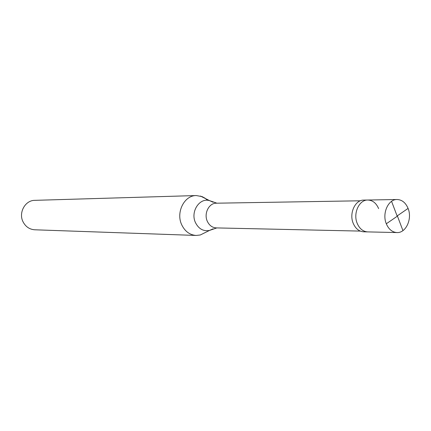 <?xml version="1.0" encoding="UTF-8"?>
<svg xmlns="http://www.w3.org/2000/svg" width="431" height="431" viewBox="0 0 431 431"><rect width="100%" height="100%" fill="white"/><g stroke="black" fill="none" stroke-linecap="round" stroke-linejoin="round"><path stroke-width="0.65" d="M397.22 215.893L408.082 208.415C412.478 218.84 405.932 233.193 396.946 232.562C392.232 232.234 388.687 229.303 386.311 223.775C381.882 213.453 388.256 199.192 397.032 199.51L367.762 200.027C359.131 199.72 352.865 213.464 357.218 223.414C359.556 228.748 363.042 231.571 367.681 231.894C363.042 231.571 359.556 228.748 357.218 223.414C352.865 213.464 359.131 199.72 367.762 200.027L363.753 200.097C355.139 199.795 348.894 213.469 353.237 223.366C355.564 228.667 359.045 231.479 363.667 231.803L396.946 232.562M408.082 208.415C405.657 202.672 401.972 199.704 397.032 199.51M360.311 231.091L216.26 227.907C212.294 227.649 209.315 225.456 207.327 221.324C203.621 213.614 208.943 202.974 216.324 203.2L360.391 200.787M205.802 232.261L200.307 234.981L196.143 235.45C189.769 234.97 184.969 231.436 181.747 224.853C175.692 212.461 184.285 195.335 196.25 195.55L34.825 200.345C25.138 200.221 18.237 212.828 23.112 221.949C25.709 226.803 29.588 229.416 34.744 229.788L196.143 235.45M378.633 208.609C376.247 203.071 372.626 200.21 367.762 200.027M207.623 200.318L205.264 198.325L202.096 196.601L196.25 195.55M397.387 215.963L402.942 230.617M397.334 216.184L386.311 223.775M397.166 216.114L391.563 201.347M212.984 228.866L209.547 230.413C203.427 231.566 198.739 228.98 195.485 222.655C190.157 211.815 199.569 197.36 209.628 200.657L200.415 196.04M213.054 202.22L209.628 200.657L216.901 203.19M216.831 227.918L209.547 230.413L200.307 234.981"/></g></svg>

